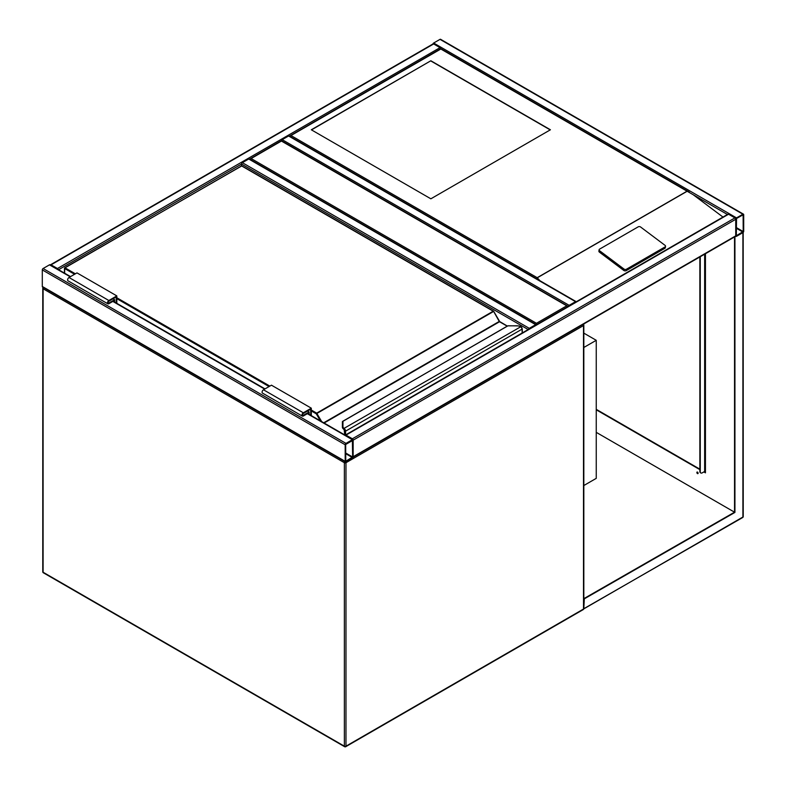 <?xml version="1.0" encoding="UTF-8"?>
<svg xmlns="http://www.w3.org/2000/svg" width="786" height="786" viewBox="0 0 786 786"><rect width="100%" height="100%" fill="white"/><g stroke="black" fill="none" stroke-linecap="round" stroke-linejoin="round"><path stroke-width="1.18" d="M583.821 333.136L596.25 340.309L583.821 347.481M596.25 340.309L596.25 478.36L583.821 485.532M568.347 306.717L281.417 141.058L249.535 159.46M568.249 306.393L281.417 140.674L249.634 159.136M251.127 158.536L536.465 323.282L536.465 325.119M433.646 43.957L51.07 264.843A1.13 0.648 -120 0 0 50.501 264.784L433.086 43.898A1.13 0.648 60 0 1 433.646 43.957L440.022 47.641A1.13 0.648 60 0 1 440.769 48.663M51.07 264.843L57.447 268.517A1.13 0.648 -120 0 1 58.164 269.48M432.929 43.996A1.13 0.648 -60 0 1 433.646 43.033L440.022 39.359A1.13 0.648 -60 0 1 440.592 39.3L743.468 214.165A1.13 0.648 120 0 0 742.908 214.224L736.531 217.899A1.13 0.648 120 0 0 735.735 219.284L735.735 235.849A1.13 0.648 120 0 0 736.531 236.311L742.908 232.627A1.13 0.648 120 0 0 743.703 231.251L743.703 214.686A1.13 0.648 120 0 0 743.468 214.165M736.531 218.479L736.315 235.751L743.202 231.536L743.114 214.774L736.531 218.479M352.914 457.246A1.13 0.648 -120 0 0 353.15 456.735L353.15 440.17A1.13 0.648 -120 0 0 352.354 438.785L345.978 435.1A1.13 0.648 -120 0 0 345.408 435.051L727.993 214.165A1.13 0.648 60 0 1 728.553 214.224L734.93 217.899A1.13 0.648 60 0 1 735.735 219.284L735.735 235.849A1.13 0.648 60 0 1 735.5 236.37L353.071 457.157M281.467 140.704A1.13 0.648 -60 0 1 282.213 139.672L288.59 135.988A1.13 0.648 -60 0 1 289.15 135.939L576.089 301.598A1.13 0.648 120 0 0 575.529 301.657L288.59 135.988M568.425 306.294A1.13 0.648 120 0 1 569.152 305.332L575.529 301.657M345.978 443.383A1.13 0.648 120 0 0 345.182 444.768L345.182 461.333A1.13 0.648 120 0 0 345.978 461.795L352.354 458.11A1.13 0.648 120 0 0 353.15 456.735L353.15 440.17A1.13 0.648 120 0 0 352.354 439.708L345.978 443.383L43.092 268.517L49.469 264.843A1.13 0.648 -60 0 1 50.039 264.784L70.524 276.613M345.408 461.854L42.532 286.988A1.13 0.648 -60 0 1 42.297 286.468L42.297 269.903A1.13 0.648 -60 0 1 43.092 268.517M352.649 440.455L345.673 444.483L345.761 461.235L352.649 457.02L352.354 440.278M241.557 165.797L241.557 164.058A1.13 0.648 -60 0 1 242.353 162.682L248.73 158.998A1.13 0.648 -60 0 1 249.3 158.949L536.239 324.608A1.13 0.648 120 0 0 535.669 324.667L248.73 158.998M535.669 324.667L529.292 328.342A1.13 0.648 120 0 0 528.565 329.305M430.856 60.758L311.295 129.778L430.856 198.809L550.416 129.778L430.856 60.758L311.502 129.896M665.526 246.283A1.69 1.11 -172 0 0 665.054 245.36L640.619 227.016A1.69 1.11 8 0 0 638.242 226.82L599.58 249.133A1.69 1.11 8 0 0 599.089 249.791L598.893 251.176A1.69 1.11 8 0 0 599.374 252.1L623.809 270.443A1.69 1.11 8 0 0 626.187 270.639L664.838 248.327A1.69 1.11 -172 0 0 665.339 247.669L665.526 246.283A1.69 1.11 -172 0 1 665.035 246.932L664.838 248.327M727.433 214.49L440.818 49.017L290.977 135.536L537.202 277.694L539.972 280.749M693.223 194.741L722.973 217.064M599.089 249.791A1.69 1.11 8 0 0 599.571 250.714L624.005 269.058A1.69 1.11 8 0 0 626.383 269.254L665.035 246.932M290.977 135.536L289.386 136.45M689.234 192.059L440.818 48.634L289.484 136.125M550.21 129.896L430.856 60.984M697.251 472.003A0.933 0.54 -120 0 0 698.096 473.457M697.477 472.081A0.933 0.54 60 0 1 697.477 473.604A0.933 0.54 60 0 1 697.477 472.081M583.821 608.698L742.672 517.532A1.13 0.648 -120 0 0 742.908 517.021L742.908 232.627L734.537 236.999L734.537 512.187L583.821 598.657M734.93 237.234L734.93 512.413L596.25 432.349M734.93 512.413L583.821 599.119M584.293 599.394L583.821 608.325M735.804 236.272L734.537 236.999M596.25 409.339L699.864 469.163M704.246 471.688L705.445 472.386L704.973 470.735M705.445 253.721L705.445 472.838L703.853 471.924M699.864 469.625L596.25 409.801M705.042 472.15L704.934 471.168A1.13 0.648 0 0 0 704.973 471.001L704.973 253.986M697.261 472.533A1.69 0.973 -120 0 0 697.634 473.182M700.267 256.708L700.267 471.688A2.82 1.631 -60 0 0 700.847 472.985A2.82 1.631 -60 0 0 702.252 472.838L704.649 471.462A1.13 0.648 0 0 0 704.934 471.168M699.864 256.934L699.864 471.462A2.82 1.631 120 0 0 700.444 472.75A2.82 1.631 120 0 0 700.66 472.838M522.12 333.028L522.12 329.246A2.25 1.297 -120 0 0 521.138 326.966L520.499 326.495A5.07 2.928 0 0 0 517.394 325.885L508.011 325.777L342.951 421.178L342.951 426.601A5.07 2.928 0 0 0 344.013 428.39L344.592 428.901L344.042 429.461L344.013 428.39L520.843 326.701M342.951 422.151L342.951 421.178L342.951 422.151M343.561 429.097L344.022 429.667L343.561 429.097A5.64 3.252 0 0 1 342.391 427.103L342.391 421.64L342.951 421.178M342.391 427.103L343.914 429.392M499.611 321.71A1.13 0.648 60 0 1 499.365 321.376L493.716 311.374L316.277 413.819L311.305 410.94M344.592 428.901A2.25 1.297 60 0 1 345.575 431.17L344.779 431.17A1.69 0.973 -120 0 0 344.042 429.461L344.042 429.52A1.631 0.943 60 0 1 344.74 431.15L344.74 434.933L344.17 429.667M521.138 326.966L521.383 327.074A1.69 0.973 60 0 1 522.12 328.784L520.725 326.445L517.394 325.777L507.697 325.866L342.391 421.63M307.513 411.058L309.114 411.982L309.114 414.36M310.706 415.283L310.706 409.221L303.327 413.475A1.13 0.648 120 0 0 303.327 415.313L309.114 411.982M311.305 415.627L311.305 408.18L303.327 412.788A1.975 1.14 120 0 0 302.04 414.527A1.975 1.14 120 0 0 302.345 416.108A1.975 1.14 120 0 0 303.327 416.01L308.515 413.014L308.515 414.016M302.345 416.108L262.495 393.098A1.975 1.14 120 0 1 262.19 391.516A1.975 1.14 120 0 1 263.477 389.777L271.455 385.179L311.305 408.18M116.819 303.347L116.819 295.9L108.851 300.507A1.975 1.14 120 0 0 107.564 302.237A1.975 1.14 120 0 0 107.869 303.818A1.975 1.14 120 0 0 108.851 303.72L114.029 300.733L114.029 301.736M116.819 295.9L76.969 272.889L69.001 277.497A1.975 1.14 120 0 0 67.714 279.236A1.975 1.14 120 0 0 68.009 280.818L107.869 303.818M116.23 303.003L116.23 296.941L108.851 301.195A1.13 0.648 120 0 0 108.851 303.032L114.628 299.702L113.037 298.778M114.628 299.702L114.628 302.079M344.897 461.549A1.13 0.648 120 0 0 344.376 462.718L43.092 288.767L43.092 572.237L344.376 746.179L344.376 462.718A1.13 0.648 0 0 0 345.978 462.718L345.978 746.179L583.497 609.052L583.497 325.581L345.978 462.718A1.13 0.648 60 0 0 345.722 461.893M345.742 746.7A1.13 0.648 60 0 0 345.978 746.179A1.13 0.648 0 0 1 344.376 746.179A1.13 0.648 120 0 0 344.612 746.7A1.13 1.13 0 0 0 345.742 746.7L583.261 609.572A1.13 1.13 0 0 0 583.821 608.59L583.821 325.119A1.13 1.13 0 0 0 583.35 324.205M43.328 572.758A1.13 0.648 -60 0 1 43.092 572.237A1.13 0.648 0 0 1 42.768 571.776A1.13 1.13 0 0 0 43.328 572.758L344.612 746.7M583.821 608.59A1.13 0.648 0 0 1 583.497 609.052A1.13 0.648 60 0 1 583.261 609.572M42.768 571.776L42.768 288.305A1.13 1.13 0 0 1 43.24 287.391A1.13 0.648 60 0 0 43.092 287.853A1.13 0.648 0 0 0 43.092 288.767A1.13 0.648 -60 0 1 43.613 287.607M43.328 287.332A1.13 0.648 60 0 1 43.888 287.391M582.976 324.421A1.13 0.648 60 0 1 583.497 325.581A1.13 0.648 0 0 0 583.821 325.119M536.465 323.282L566.755 305.793M440.022 47.641L57.447 268.517M528.172 329.531L241.557 164.058L58.567 269.716M742.908 214.224L440.022 39.359M736.531 217.899L433.646 43.033M743.202 231.536L736.227 227.508M742.908 232.057L736.227 228.195M353.15 440.17L735.735 219.284M352.354 438.785L734.93 217.899M345.978 435.1L728.553 214.224M353.15 456.735L735.735 235.849M569.152 305.332L282.213 139.672M42.297 269.903L345.182 444.768M49.469 264.843L70.2 276.8M112.84 301.421L264.676 389.09M307.316 413.701L352.354 439.708M42.297 286.468L345.182 461.333M345.673 453.679L352.354 457.54M345.673 452.991L352.649 457.02M529.292 328.342L242.353 162.682M537.202 277.694L687.052 191.175M687.288 191.185L537.202 277.841M624.005 269.058L623.809 270.443M599.571 250.714L599.374 252.1M626.383 269.254L626.187 270.639M743.183 232.41L743.232 516.559A1.13 0.648 0 0 1 742.908 517.021L584.293 608.59M704.649 254.173L704.649 471.462M311.305 410.027L316.679 413.131L493.225 311.197L241.557 165.905L65.012 267.83L75.377 273.813M116.819 297.747L269.853 386.093M323.714 422.789L499.248 321.445L493.51 311.168L241.842 165.875L64.737 267.8L64.619 273.204M320.334 420.834L316.277 413.819L316.679 413.131L321.69 421.62M507.186 326.161L499.532 321.739L324.117 423.025M522.287 332.93L522.287 329.01L345.575 431.17L345.575 434.953M269.058 386.555L116.819 298.66M74.582 274.275L64.619 268.517L64.737 267.8A0.56 0.56 0 0 0 64.452 268.291L64.452 273.106M343.561 429.048A5.64 3.252 180 0 1 342.391 427.063L342.951 426.601M241.164 166.131L241.282 165.875A0.56 0.56 0 0 1 241.842 165.875L241.96 166.131M493.618 311.433L493.51 311.168A0.56 0.56 0 0 1 493.716 311.374L499.925 321.975M344.573 434.835L344.69 430.718M499.365 321.376L507.343 326.062M302.531 414.861L303.327 415.313M263.477 389.777L303.327 412.788M108.851 300.507L69.001 277.497M108.851 303.032L108.055 302.571M113.164 301.235L265.01 388.893M307.65 413.515L352.914 439.649M742.672 517.532A1.13 1.13 0 0 0 743.232 516.559"/></g></svg>
